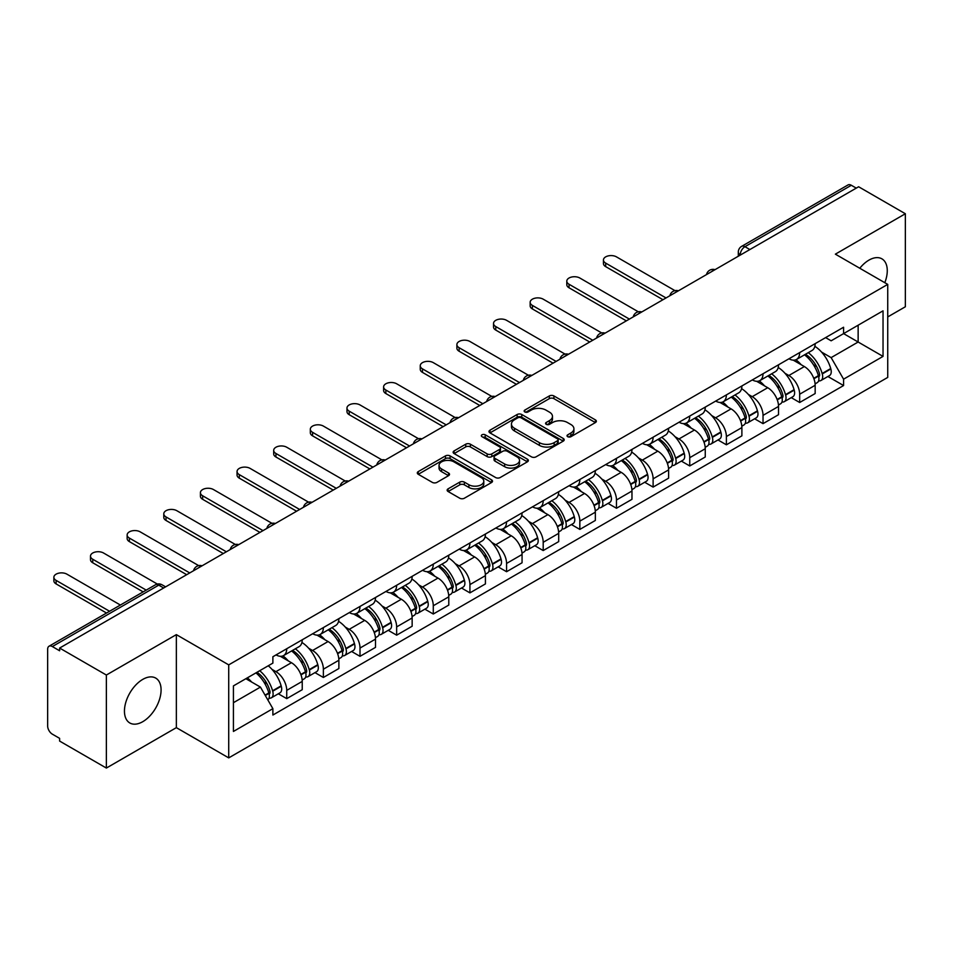 <?xml version="1.0" encoding="UTF-8"?>
<svg xmlns="http://www.w3.org/2000/svg" width="953" height="953" viewBox="0 0 953 953"><rect width="100%" height="100%" fill="white"/><g stroke="black" fill="none" stroke-linecap="round" stroke-linejoin="round"><path stroke-width="1.43" d="M567.69 436.7A2.287 1.322 0 0 0 570.918 436.7L595.411 422.56A3.264 1.882 0 0 0 596.364 421.226A3.264 1.882 0 0 0 595.411 419.904L553.919 395.948A3.264 1.882 0 0 0 549.309 395.948L524.817 410.088A2.287 1.322 0 0 0 524.15 411.017A2.287 1.322 0 0 0 524.817 411.946A2.287 1.322 0 0 0 528.045 411.946L531.214 410.112A10.435 6.028 0 0 1 545.962 410.112L549.416 412.113A10.435 6.028 0 0 1 552.478 416.378A10.435 6.028 0 0 1 549.416 420.63L546.248 422.465A2.287 1.322 0 0 0 545.581 423.394A2.287 1.322 0 0 0 546.248 424.323A2.287 1.322 0 0 0 549.476 424.323L552.645 422.501A10.435 6.028 0 0 1 567.404 422.501L570.859 424.49A10.435 6.028 0 0 1 573.92 428.755A10.435 6.028 0 0 1 570.859 433.007L567.69 434.842A2.287 1.322 0 0 0 567.023 435.771A2.287 1.322 0 0 0 567.69 436.7L567.69 434.842M142.771 721.683A25.91 14.962 120 0 0 159.687 698.859A25.91 14.962 120 0 0 155.72 678.095A25.91 14.962 120 0 0 142.771 679.382A25.91 14.962 120 0 0 125.844 702.206A25.91 14.962 120 0 0 129.811 722.97A25.91 14.962 120 0 0 142.771 721.683M884.813 282.696A25.91 14.962 120 0 0 881.906 258.835A25.91 14.962 120 0 0 868.945 260.121A25.91 14.962 120 0 0 859.785 268.258M448.101 488.841A3.264 1.882 0 0 0 447.148 490.176A3.264 1.882 0 0 0 448.101 491.51L459.751 498.228A3.264 1.882 0 0 0 464.361 498.228L491.557 482.516A3.264 1.882 0 0 0 492.51 481.194A3.264 1.882 0 0 0 491.557 479.859L450.066 455.903A3.264 1.882 0 0 0 445.456 455.903L418.248 471.604A3.264 1.882 0 0 0 417.295 472.938A3.264 1.882 0 0 0 418.248 474.272L432.317 482.385A3.264 1.882 0 0 0 436.927 482.385L448.565 475.666A3.264 1.882 0 0 0 449.518 474.332A3.264 1.882 0 0 0 448.565 473.01L441.596 468.983A8.72 5.039 0 0 1 439.035 465.421A8.72 5.039 0 0 1 444.42 460.764A8.72 5.039 0 0 1 453.926 461.86L481.241 477.632A8.72 5.039 0 0 1 483.802 481.194A8.72 5.039 0 0 1 478.418 485.839A8.72 5.039 0 0 1 468.912 484.755L464.361 482.123A3.264 1.882 0 0 0 459.751 482.123L448.101 488.841L448.101 491.51M228.72 664.872L176.353 634.627L106.367 675.034L59.622 648.052L858.617 186.764L905.35 213.746L835.364 254.153L887.731 284.387L228.72 664.872L228.72 757.885L887.731 377.412L887.731 284.387M531.44 456.832A3.264 1.882 0 0 0 536.051 456.832L563.259 441.132A3.264 1.882 0 0 0 564.212 439.798A3.264 1.882 0 0 0 563.259 438.463L521.756 414.507A3.264 1.882 0 0 0 517.145 414.507L489.949 430.22A3.264 1.882 0 0 0 488.984 431.542A3.264 1.882 0 0 0 489.949 432.876L531.44 456.832M482.909 437.201A2.287 1.322 0 0 1 485.22 437.522L485.22 434.806L527.402 459.167A3.264 1.882 0 0 1 528.355 460.49A3.264 1.882 0 0 1 527.402 461.824L500.206 477.524A3.264 1.882 0 0 1 495.596 477.524L454.093 453.568L454.093 450.912A3.264 1.882 0 0 0 453.14 452.246A3.264 1.882 0 0 0 454.093 453.568M454.093 450.912L465.743 444.193A3.264 1.882 0 0 1 470.353 444.193L487.174 453.902A3.264 1.882 0 0 0 491.784 453.902L499.515 449.447A3.264 1.882 0 0 0 500.468 448.113A3.264 1.882 0 0 0 499.515 446.79L481.992 436.665A2.287 1.322 0 0 1 481.325 435.735A2.287 1.322 0 0 1 482.73 434.52A2.287 1.322 0 0 1 485.22 434.806M106.367 675.034L106.367 768.058L59.622 741.077L59.622 738.361L52.344 734.155A6.647 3.836 -120 0 1 47.65 726.019L47.65 649.279A6.647 3.836 -120 0 1 49.02 646.229L155.41 584.808A6.647 3.836 60 0 1 158.734 585.142L52.344 646.563A6.647 3.836 -120 0 0 49.02 646.229M887.731 316.932L905.35 306.771L905.35 213.746M106.367 768.058L176.353 727.651L228.72 757.885M59.622 648.052L59.622 650.768L52.344 646.563M749.88 249.543L744.948 246.696A6.647 3.836 60 0 0 741.625 246.362L848.015 184.942A6.647 3.836 60 0 1 851.327 185.275L744.948 246.696A6.647 3.836 120 0 0 740.243 254.832L740.243 255.106M856.27 188.122L851.327 185.275M799.662 352.598A15.284 8.815 60 0 1 796.505 359.46L812.004 350.501A15.284 8.815 -120 0 0 815.16 343.652M784.95 373.254L788.858 375.506A15.284 8.815 60 0 1 799.662 394.22L815.16 385.274A15.284 8.815 -120 0 0 804.356 366.56L793.265 360.163M815.16 385.274L815.16 393.541L799.662 402.5L791.264 397.639M796.505 359.46A15.284 8.815 60 0 1 788.977 358.769M799.662 394.22L799.662 402.5M763.031 373.755A15.284 8.815 60 0 1 759.863 380.604L775.361 371.658A15.284 8.815 -120 0 0 778.53 364.796M754.621 418.796L763.031 423.644L778.53 414.698L778.53 406.431A15.284 8.815 -120 0 0 767.725 387.716L756.634 381.307M759.863 380.604A15.284 8.815 60 0 1 752.346 379.913M748.319 394.411L752.227 396.662A15.284 8.815 60 0 1 763.031 415.377L763.031 423.644M726.389 394.899A15.284 8.815 60 0 1 723.22 401.761L738.73 392.815A15.284 8.815 -120 0 0 741.887 385.953M717.978 439.952L726.389 444.801L741.887 435.855L741.887 427.575A15.284 8.815 -120 0 0 731.082 408.873L719.991 402.464M723.22 401.761A15.284 8.815 60 0 1 715.703 401.07M711.677 415.556L715.584 417.819A15.284 8.815 60 0 1 726.389 436.534L726.389 444.801M689.746 416.056A15.284 8.815 60 0 1 686.589 422.918L702.087 413.959A15.284 8.815 -120 0 0 705.256 407.11M681.347 461.097L689.746 465.957L705.256 456.999L705.256 448.732A15.284 8.815 -120 0 0 694.451 430.017L683.349 423.62M686.589 422.918A15.284 8.815 60 0 1 679.06 422.227M675.034 436.712L678.953 438.964A15.284 8.815 60 0 1 689.746 457.678L689.746 465.957M653.115 437.213A15.284 8.815 60 0 1 649.946 444.062L665.444 435.116A15.284 8.815 -120 0 0 668.613 428.254M644.705 482.254L653.115 487.102L668.613 478.156L668.613 469.889A15.284 8.815 -120 0 0 657.808 451.174L646.718 444.765M649.946 444.062A15.284 8.815 60 0 1 642.429 443.371M638.403 457.869L642.31 460.12A15.284 8.815 60 0 1 653.115 478.835L653.115 487.102M616.472 458.357A15.284 8.815 60 0 1 613.315 465.219L628.813 456.273A15.284 8.815 -120 0 0 631.97 449.411M608.074 503.41L616.472 508.259L631.97 499.312L631.97 491.033A15.284 8.815 -120 0 0 621.177 472.331L610.075 465.922M613.315 465.219A15.284 8.815 60 0 1 605.786 464.528M601.76 479.014L605.667 481.277A15.284 8.815 60 0 1 616.472 499.991L616.472 508.259M579.841 479.514A15.284 8.815 60 0 1 576.672 486.375L592.17 477.417A15.284 8.815 -120 0 0 595.339 470.568M571.431 524.555L579.841 529.415L595.339 520.457L595.339 512.19A15.284 8.815 -120 0 0 584.534 493.475L573.444 487.078M576.672 486.375A15.284 8.815 60 0 1 569.155 485.685M565.129 500.17L569.036 502.422A15.284 8.815 60 0 1 579.841 521.136L579.841 529.415M543.198 500.67A15.284 8.815 60 0 1 540.029 507.52L555.539 498.574A15.284 8.815 -120 0 0 558.696 491.712M534.788 545.712L543.198 550.56L558.696 541.614L558.696 533.346A15.284 8.815 -120 0 0 547.892 514.632L536.801 508.223M540.029 507.52A15.284 8.815 60 0 1 532.513 506.829M528.486 521.327L532.393 523.578A15.284 8.815 60 0 1 543.198 542.293L543.198 550.56M506.555 521.815A15.284 8.815 60 0 1 503.398 528.677L518.897 519.73A15.284 8.815 -120 0 0 522.065 512.869M498.157 566.868L506.567 571.717L522.065 562.77L522.065 554.491A15.284 8.815 -120 0 0 511.261 535.789L500.158 529.38M503.398 528.677A15.284 8.815 60 0 1 495.882 527.986M491.855 542.471L495.763 544.735A15.284 8.815 60 0 1 506.567 563.449L506.567 571.717M469.924 542.972A15.284 8.815 60 0 1 466.756 549.833L482.266 540.875A15.284 8.815 -120 0 0 485.422 534.025M461.514 588.013L469.924 592.873L485.422 583.915L485.422 575.648A15.284 8.815 -120 0 0 474.618 556.933L463.527 550.536M466.756 549.833A15.284 8.815 60 0 1 459.239 549.142M455.212 563.628L459.12 565.879A15.284 8.815 60 0 1 469.924 584.594L469.924 592.873M433.281 564.128A15.284 8.815 60 0 1 430.125 570.978L445.623 562.032A15.284 8.815 -120 0 0 448.792 555.17M424.883 609.17L433.281 614.018L448.792 605.072L448.792 596.804A15.284 8.815 -120 0 0 437.987 578.09L426.884 571.681M430.125 570.978A15.284 8.815 60 0 1 422.596 570.287M418.57 584.785L422.477 587.036A15.284 8.815 60 0 1 433.281 605.751L433.281 614.018M396.651 585.273A15.284 8.815 60 0 1 393.482 592.135L408.98 583.188A15.284 8.815 -120 0 0 412.149 576.327M388.24 630.326L396.651 635.174L412.149 626.228L412.149 617.949A15.284 8.815 -120 0 0 401.344 599.246L390.253 592.837M393.482 592.135A15.284 8.815 60 0 1 385.965 591.444M381.939 605.929L385.846 608.193A15.284 8.815 60 0 1 396.651 626.907L396.651 635.174M360.008 606.43A15.284 8.815 60 0 1 356.851 613.291L372.349 604.333A15.284 8.815 -120 0 0 375.506 597.483M351.609 651.471L360.008 656.331L375.506 647.373L375.506 639.106A15.284 8.815 -120 0 0 364.713 620.391L353.611 613.994M356.851 613.291A15.284 8.815 60 0 1 349.322 612.6M345.296 627.086L349.203 629.337A15.284 8.815 60 0 1 360.008 648.052L360.008 656.331M323.377 627.586A15.284 8.815 60 0 1 320.208 634.436L335.706 625.49A15.284 8.815 -120 0 0 338.875 618.628M314.966 672.627L323.377 677.476L338.875 668.529L338.875 660.262A15.284 8.815 -120 0 0 328.07 641.548L316.98 635.139M320.208 634.436A15.284 8.815 60 0 1 312.691 633.745M308.665 648.243L312.572 650.494A15.284 8.815 60 0 1 323.377 669.209L323.377 677.476M286.734 648.731A15.284 8.815 60 0 1 283.565 655.593L299.075 646.646A15.284 8.815 -120 0 0 302.232 639.785M278.324 693.784L286.734 698.632L302.232 689.686L302.232 681.407A15.284 8.815 -120 0 0 291.427 662.704L280.337 656.295M283.565 655.593A15.284 8.815 60 0 1 276.048 654.902M272.022 669.387L275.929 671.651A15.284 8.815 60 0 1 286.734 690.365L286.734 698.632M825.62 337.612L831.135 340.805L883.038 310.833L858.141 325.211L858.141 342.02L831.135 357.613L821.593 352.098M233.425 702.695L260.431 687.101L272.88 708.663L233.425 731.451L233.425 685.886L272.88 663.109L272.88 656.736L843.584 327.236L843.584 333.61L883.038 356.398L843.584 379.175L831.135 357.613M883.038 310.833L883.038 356.398M272.88 708.663L272.88 715.036L843.584 385.548L843.584 379.175M176.353 634.627L176.353 727.651M260.431 687.101L245.874 678.703M827.895 376.495L843.584 385.548M568.607 437.022L570.859 435.724A10.435 6.028 0 0 0 573.92 431.459L573.92 428.755M552.478 416.378L552.478 419.082A10.435 6.028 0 0 1 549.416 423.346L547.165 424.645M595.363 422.584L553.919 398.652A3.264 1.882 0 0 0 549.309 398.652L525.722 412.268M563.211 441.156L521.756 417.223A3.264 1.882 0 0 0 517.145 417.223L489.985 432.9L489.949 430.22M557.493 440.727A2.287 1.322 0 0 0 558.16 439.798A2.287 1.322 0 0 0 557.493 438.868L521.065 417.831A2.287 1.322 0 0 0 517.836 417.831L514.501 419.773A10.435 6.028 0 0 0 511.439 424.025A10.435 6.028 0 0 0 514.501 428.29L539.398 442.657A10.435 6.028 0 0 0 554.146 442.657L557.493 440.727L557.493 443.443A2.287 1.322 0 0 0 558.16 442.514L558.16 439.798M511.439 424.025L511.439 426.741A10.435 6.028 0 0 0 514.501 430.994L514.501 428.29M557.493 443.443L554.146 445.373A10.435 6.028 0 0 1 539.398 445.373L514.501 430.994M454.14 453.592L465.743 446.897L465.743 444.193M500.468 448.113L500.468 450.829A3.264 1.882 0 0 1 499.515 452.163L491.784 456.618A3.264 1.882 0 0 1 487.174 456.618L470.353 446.897A3.264 1.882 0 0 0 465.743 446.897M485.22 437.522L527.366 461.848M504.637 463.992A8.72 5.039 0 0 0 514.144 465.076A8.72 5.039 0 0 0 519.528 460.43A8.72 5.039 0 0 0 516.979 456.868L507.353 451.305A3.264 1.882 0 0 0 502.743 451.305L495.012 455.772A3.264 1.882 0 0 0 494.059 457.095A3.264 1.882 0 0 0 495.012 458.429L504.637 463.992L504.637 466.696A8.72 5.039 0 0 0 514.144 467.792A8.72 5.039 0 0 0 519.528 463.134L519.528 460.43M494.059 457.095L494.059 459.811A3.264 1.882 0 0 0 495.012 461.145L495.012 458.429M504.637 466.696L495.012 461.145M483.802 481.194L483.802 483.898A8.72 5.039 0 0 1 478.418 488.555A8.72 5.039 0 0 1 468.912 487.459L464.361 484.839A3.264 1.882 0 0 0 459.751 484.839L448.148 491.534M439.035 465.421L439.035 468.126A8.72 5.039 0 0 0 441.596 471.687L441.596 468.983M448.518 475.69L441.596 471.687M491.51 482.552L450.066 458.619A3.264 1.882 0 0 0 445.456 458.619L418.296 474.296M805.428 354.302A20.93 12.079 60 0 1 805.535 354.361A20.93 12.079 60 0 1 819.306 373.135L819.425 373.564A4.074 2.347 60 0 1 818.782 376.769A4.074 2.347 60 0 1 818.687 376.816M674.974 290.641L616.472 256.869A7.636 4.408 -0 0 0 608.145 255.916A7.636 4.408 -0 0 0 603.44 259.99A7.636 4.408 -0 0 0 605.667 263.099L605.667 266.626A7.636 4.408 180 0 1 603.44 263.516L603.44 259.99M804.511 354.826A25.243 14.569 60 0 1 818.389 375.649L818.508 376.09A8.386 4.836 60 0 1 817.186 382.677L815.101 383.88M818.615 380.819A8.386 4.836 -120 0 0 820.938 380.509A8.386 4.836 -120 0 0 822.272 373.921L822.141 373.481A25.243 14.569 -120 0 0 808.275 352.658M814.851 346.332A25.243 14.569 60 0 1 830.718 368.537L830.837 368.966A8.386 4.836 60 0 1 829.515 375.553L820.938 380.509M662.978 299.718L605.667 266.626M795.91 359.746A25.243 14.569 60 0 1 801.175 364.725M666.028 297.955L605.667 263.099M813.445 364.761L816.673 366.619M768.797 375.446A20.93 12.079 60 0 1 768.892 375.506A20.93 12.079 60 0 1 782.663 394.292L782.794 394.721A4.074 2.347 60 0 1 782.151 397.913A4.074 2.347 60 0 1 782.056 397.961M638.331 311.798L579.841 278.026A7.636 4.408 -0 0 0 571.514 277.061A7.636 4.408 -0 0 0 566.797 281.135A7.636 4.408 -0 0 0 569.036 284.256L569.036 287.782A7.636 4.408 180 0 1 566.797 284.661L566.797 281.135M767.88 375.982A25.243 14.569 60 0 1 781.746 396.805L781.877 397.246A8.386 4.836 60 0 1 780.543 403.822L778.458 405.025M781.984 401.975A8.386 4.836 -120 0 0 784.307 401.654A8.386 4.836 -120 0 0 785.629 395.066L785.51 394.637A25.243 14.569 -120 0 0 771.632 373.814M778.208 367.477A25.243 14.569 60 0 1 794.075 389.694L794.206 390.122A8.386 4.836 60 0 1 792.872 396.71L784.307 401.654M626.335 320.863L569.036 287.782M759.267 380.902A25.243 14.569 60 0 1 764.544 385.882M629.397 319.1L569.036 284.256M776.814 385.917L780.03 387.764M732.154 396.603A20.93 12.079 60 0 1 732.261 396.662A20.93 12.079 60 0 1 746.032 415.437L746.151 415.877A4.074 2.347 60 0 1 745.508 419.07A4.074 2.347 60 0 1 745.413 419.117M601.7 332.942L543.198 299.171A7.636 4.408 -0 0 0 534.871 298.218A7.636 4.408 -0 0 0 530.154 302.292A7.636 4.408 -0 0 0 532.393 305.413L532.393 308.939A7.636 4.408 180 0 1 530.154 305.818L530.154 302.292M731.237 397.127A25.243 14.569 60 0 1 745.115 417.962L745.234 418.391A8.386 4.836 60 0 1 743.912 424.978L741.827 426.182M745.341 423.12A8.386 4.836 -120 0 0 747.664 422.81A8.386 4.836 -120 0 0 748.998 416.223L748.867 415.794A25.243 14.569 -120 0 0 735.001 394.959M741.577 388.633A25.243 14.569 60 0 1 757.444 410.838L757.564 411.279A8.386 4.836 60 0 1 756.241 417.855L747.664 422.81M589.704 342.02L532.393 308.939M722.624 402.059A25.243 14.569 60 0 1 727.901 407.026M592.754 340.257L532.393 305.413M740.171 407.062L743.388 408.92M695.511 417.759A20.93 12.079 60 0 1 695.619 417.819A20.93 12.079 60 0 1 709.389 436.593L709.509 437.022A4.074 2.347 60 0 1 708.865 440.226A4.074 2.347 60 0 1 708.782 440.274M565.058 354.099L506.567 320.327A7.636 4.408 -0 0 0 498.24 319.374A7.636 4.408 -0 0 0 493.523 323.448A7.636 4.408 -0 0 0 495.763 326.557L495.763 330.083A7.636 4.408 180 0 1 493.523 326.974L493.523 323.448M694.606 418.284A25.243 14.569 60 0 1 708.472 439.107L708.591 439.547A8.386 4.836 60 0 1 707.269 446.135L705.184 447.338M708.71 444.277A8.386 4.836 -120 0 0 711.033 443.967A8.386 4.836 -120 0 0 712.356 437.379L712.236 436.939A25.243 14.569 -120 0 0 698.358 416.116M704.934 409.79A25.243 14.569 60 0 1 720.802 431.995L720.933 432.424A8.386 4.836 60 0 1 719.598 439.011L711.033 443.967M553.062 363.176L495.763 330.083M685.993 423.203A25.243 14.569 60 0 1 691.259 428.183M556.111 361.413L495.763 326.557M703.54 428.219L706.757 430.077M658.88 438.904A20.93 12.079 60 0 1 658.988 438.964A20.93 12.079 60 0 1 672.747 457.75L672.878 458.179A4.074 2.347 60 0 1 672.234 461.371A4.074 2.347 60 0 1 672.139 461.419M528.427 375.256L469.924 341.484A7.636 4.408 -0 0 0 461.597 340.519A7.636 4.408 -0 0 0 456.88 344.593A7.636 4.408 -0 0 0 459.12 347.714L459.12 351.24A7.636 4.408 180 0 1 456.88 348.119L456.88 344.593M657.963 439.44A25.243 14.569 60 0 1 671.841 460.263L671.96 460.704A8.386 4.836 60 0 1 670.638 467.28L668.553 468.483M672.068 465.433A8.386 4.836 -120 0 0 674.39 465.112A8.386 4.836 -120 0 0 675.713 458.524L675.594 458.095A25.243 14.569 -120 0 0 661.716 437.272M668.291 430.935A25.243 14.569 60 0 1 684.171 453.151L684.29 453.58A8.386 4.836 60 0 1 682.967 460.168L674.39 465.112M516.431 384.321L459.12 351.24M649.35 444.36A25.243 14.569 60 0 1 654.628 449.339M519.48 382.558L459.12 347.714M666.897 449.375L670.114 451.222M622.238 460.061A20.93 12.079 60 0 1 622.345 460.12A20.93 12.079 60 0 1 636.116 478.894L636.235 479.335A4.074 2.347 60 0 1 635.591 482.528A4.074 2.347 60 0 1 635.508 482.575M491.784 396.4L433.281 362.628A7.636 4.408 -0 0 0 424.967 361.675A7.636 4.408 -0 0 0 420.249 365.749A7.636 4.408 -0 0 0 422.477 368.871L422.477 372.397A7.636 4.408 180 0 1 420.249 369.276L420.249 365.749M621.32 460.585A25.243 14.569 60 0 1 635.198 481.42L635.317 481.849A8.386 4.836 60 0 1 633.995 488.436L631.91 489.639M635.437 486.578A8.386 4.836 -120 0 0 637.76 486.268A8.386 4.836 -120 0 0 639.082 479.681L638.951 479.252A25.243 14.569 -120 0 0 625.085 458.417M631.66 452.091A25.243 14.569 60 0 1 647.528 474.296L647.647 474.737A8.386 4.836 60 0 1 646.325 481.313L637.76 486.268M479.788 405.478L422.477 372.397M612.719 465.517A25.243 14.569 60 0 1 617.985 470.484M482.837 403.715L422.477 368.871M630.267 470.52L633.483 472.378M585.607 481.217A20.93 12.079 60 0 1 585.714 481.277A20.93 12.079 60 0 1 599.473 500.051L599.604 500.48A4.074 2.347 60 0 1 598.961 503.684A4.074 2.347 60 0 1 598.865 503.732M455.153 417.557L396.651 383.785A7.636 4.408 -0 0 0 388.324 382.832A7.636 4.408 -0 0 0 383.606 386.906A7.636 4.408 -0 0 0 385.846 390.015L385.846 393.541A7.636 4.408 180 0 1 383.606 390.432L383.606 386.906M584.689 481.741A25.243 14.569 60 0 1 598.555 502.565L598.687 503.005A8.386 4.836 60 0 1 597.364 509.593L595.268 510.796M598.794 507.735A8.386 4.836 -120 0 0 601.117 507.425A8.386 4.836 -120 0 0 602.439 500.837L602.32 500.396A25.243 14.569 -120 0 0 588.442 479.573M595.017 473.248A25.243 14.569 60 0 1 610.885 495.453L611.016 495.882A8.386 4.836 60 0 1 609.694 502.469L601.117 507.425M443.145 426.634L385.846 393.541M576.077 486.661A25.243 14.569 60 0 1 581.354 491.641M446.207 424.871L385.846 390.015M593.624 491.677L596.84 493.535M548.964 502.362A20.93 12.079 60 0 1 549.071 502.422A20.93 12.079 60 0 1 562.842 521.208L562.961 521.636A4.074 2.347 60 0 1 562.318 524.829A4.074 2.347 60 0 1 562.222 524.877M418.51 438.714L360.008 404.942A7.636 4.408 -0 0 0 351.681 403.977A7.636 4.408 -0 0 0 346.975 408.051A7.636 4.408 -0 0 0 349.203 411.172L349.203 414.698A7.636 4.408 180 0 1 346.975 411.577L346.975 408.051M548.046 502.898A25.243 14.569 60 0 1 561.925 523.721L562.044 524.162A8.386 4.836 60 0 1 560.721 530.738L558.637 531.941M562.151 528.891A8.386 4.836 -120 0 0 564.474 528.57A8.386 4.836 -120 0 0 565.808 521.982L565.677 521.553A25.243 14.569 -120 0 0 551.811 500.73M558.387 494.393A25.243 14.569 60 0 1 574.254 516.609L574.373 517.038A8.386 4.836 60 0 1 573.051 523.626L564.474 528.57M406.514 447.779L349.203 414.698M539.446 507.818A25.243 14.569 60 0 1 544.711 512.797M409.564 446.016L349.203 411.172M556.981 512.833L560.209 514.68M512.333 523.519A20.93 12.079 60 0 1 512.428 523.578A20.93 12.079 60 0 1 526.199 542.352L526.33 542.793A4.074 2.347 60 0 1 525.687 545.986A4.074 2.347 60 0 1 525.591 546.033M381.867 459.858L323.377 426.086A7.636 4.408 -0 0 0 315.05 425.133A7.636 4.408 -0 0 0 310.333 429.207A7.636 4.408 -0 0 0 312.572 432.328L312.572 435.855A7.636 4.408 180 0 1 310.333 432.733L310.333 429.207M511.416 524.043A25.243 14.569 60 0 1 525.282 544.878L525.413 545.307A8.386 4.836 60 0 1 524.079 551.894L521.994 553.097M525.52 550.036A8.386 4.836 -120 0 0 527.843 549.726A8.386 4.836 -120 0 0 529.165 543.139L529.046 542.71A25.243 14.569 -120 0 0 515.168 521.875M521.744 515.549A25.243 14.569 60 0 1 537.611 537.754L537.742 538.195A8.386 4.836 60 0 1 536.408 544.771L527.843 549.726M369.871 468.936L312.572 435.855M502.803 528.975A25.243 14.569 60 0 1 508.08 533.942M372.933 467.173L312.572 432.328M520.35 533.978L523.566 535.836M475.69 544.675A20.93 12.079 60 0 1 475.797 544.735A20.93 12.079 60 0 1 489.568 563.509L489.687 563.938A4.074 2.347 60 0 1 489.044 567.142A4.074 2.347 60 0 1 488.949 567.19M345.236 481.015L286.734 447.243A7.636 4.408 -0 0 0 278.407 446.29A7.636 4.408 -0 0 0 273.69 450.364A7.636 4.408 -0 0 0 275.929 453.473L275.929 456.999A7.636 4.408 180 0 1 273.69 453.89L273.69 450.364M474.773 545.199A25.243 14.569 60 0 1 488.651 566.022L488.77 566.463A8.386 4.836 60 0 1 487.448 573.051L485.363 574.254M488.877 571.192A8.386 4.836 -120 0 0 491.2 570.883A8.386 4.836 -120 0 0 492.522 564.295L492.403 563.854A25.243 14.569 -120 0 0 478.537 543.031M485.113 536.706A25.243 14.569 60 0 1 500.98 558.911L501.099 559.34A8.386 4.836 60 0 1 499.777 565.927L491.2 570.883M333.24 490.092L275.929 456.999M466.16 550.119A25.243 14.569 60 0 1 471.437 555.099M336.29 488.329L275.929 453.473M483.707 555.134L486.923 556.993M439.047 565.82A20.93 12.079 60 0 1 439.154 565.879A20.93 12.079 60 0 1 452.925 584.665L453.044 585.094A4.074 2.347 60 0 1 452.401 588.287A4.074 2.347 60 0 1 452.318 588.335M308.593 502.171L250.103 468.399A7.636 4.408 -0 0 0 241.776 467.435A7.636 4.408 -0 0 0 237.059 471.509A7.636 4.408 -0 0 0 239.298 474.63L239.298 478.156A7.636 4.408 180 0 1 237.059 475.035L237.059 471.509M438.142 566.356A25.243 14.569 60 0 1 452.008 587.179L452.127 587.62A8.386 4.836 60 0 1 450.805 594.195L448.72 595.399M452.246 592.349A8.386 4.836 -120 0 0 454.569 592.027A8.386 4.836 -120 0 0 455.891 585.44L455.772 585.011A25.243 14.569 -120 0 0 441.894 564.188M448.47 557.85A25.243 14.569 60 0 1 464.337 580.067L464.468 580.496A8.386 4.836 60 0 1 463.134 587.084L454.569 592.027M296.597 511.237L239.298 478.156M429.529 571.276A25.243 14.569 60 0 1 434.794 576.255M299.647 509.474L239.298 474.63M447.076 576.291L450.292 578.137M402.416 586.977A20.93 12.079 60 0 1 402.523 587.036A20.93 12.079 60 0 1 416.282 605.81L416.413 606.251A4.074 2.347 60 0 1 415.77 609.443A4.074 2.347 60 0 1 415.675 609.491M271.962 523.316L213.46 489.544A7.636 4.408 -0 0 0 205.133 488.591A7.636 4.408 -0 0 0 200.416 492.665A7.636 4.408 -0 0 0 202.655 495.786L202.655 499.312A7.636 4.408 180 0 1 200.416 496.191L200.416 492.665M401.499 587.501A25.243 14.569 60 0 1 415.377 608.336L415.496 608.764A8.386 4.836 60 0 1 414.174 615.352L412.089 616.555M415.603 613.494A8.386 4.836 -120 0 0 417.926 613.184A8.386 4.836 -120 0 0 419.249 606.596L419.129 606.168A25.243 14.569 -120 0 0 405.251 585.333M411.827 579.007A25.243 14.569 60 0 1 427.706 601.212L427.826 601.653A8.386 4.836 60 0 1 426.503 608.228L417.926 613.184M259.955 532.393L202.655 499.312M392.886 592.432A25.243 14.569 60 0 1 398.163 597.4M263.016 530.63L202.655 495.786M410.433 597.436L413.65 599.294M365.773 608.133A20.93 12.079 60 0 1 365.881 608.193A20.93 12.079 60 0 1 379.651 626.967L379.77 627.396A4.074 2.347 60 0 1 379.127 630.6A4.074 2.347 60 0 1 379.044 630.648M235.32 544.473L176.817 510.701A7.636 4.408 -0 0 0 168.502 509.748A7.636 4.408 -0 0 0 163.785 513.822A7.636 4.408 -0 0 0 166.013 516.931L166.013 520.457A7.636 4.408 180 0 1 163.785 517.348L163.785 513.822M364.856 608.657A25.243 14.569 60 0 1 378.734 629.48L378.853 629.921A8.386 4.836 60 0 1 377.531 636.509L375.446 637.712M378.96 634.65A8.386 4.836 -120 0 0 381.295 634.341A8.386 4.836 -120 0 0 382.618 627.753L382.487 627.312A25.243 14.569 -120 0 0 368.62 606.489M375.196 600.164A25.243 14.569 60 0 1 391.064 622.369L391.183 622.797A8.386 4.836 60 0 1 389.86 629.385L381.295 634.341M223.324 553.55L166.013 520.457M356.255 613.577A25.243 14.569 60 0 1 361.521 618.557M226.373 551.787L166.013 516.931M373.79 618.592L377.019 620.451M329.142 629.278A20.93 12.079 60 0 1 329.25 629.337A20.93 12.079 60 0 1 343.009 648.123L343.14 648.552A4.074 2.347 60 0 1 342.496 651.745A4.074 2.347 60 0 1 342.401 651.792M198.689 565.629L140.186 531.857A7.636 4.408 -0 0 0 131.859 530.892A7.636 4.408 -0 0 0 127.142 534.967A7.636 4.408 -0 0 0 129.382 538.088L129.382 541.614A7.636 4.408 180 0 1 127.142 538.493L127.142 534.967M328.225 629.814A25.243 14.569 60 0 1 342.091 650.637L342.222 651.078A8.386 4.836 60 0 1 340.9 657.653L338.803 658.857M342.33 655.807A8.386 4.836 -120 0 0 344.652 655.485A8.386 4.836 -120 0 0 345.975 648.898L345.856 648.469A25.243 14.569 -120 0 0 331.978 627.646M338.553 621.308A25.243 14.569 60 0 1 354.421 643.525L354.552 643.954A8.386 4.836 60 0 1 353.229 650.542L344.652 655.485M186.681 574.695L129.382 541.614M319.612 634.734A25.243 14.569 60 0 1 324.89 639.713M189.742 572.932L129.382 538.088M337.159 639.749L340.376 641.595M292.5 650.434A20.93 12.079 60 0 1 292.607 650.494A20.93 12.079 60 0 1 306.378 669.268L306.497 669.709A4.074 2.347 60 0 1 305.853 672.901A4.074 2.347 60 0 1 305.758 672.949M157.352 584.07L103.543 553.002A7.636 4.408 -0 0 0 95.217 552.049A7.636 4.408 -0 0 0 90.499 556.123A7.636 4.408 -0 0 0 92.739 559.244L92.739 562.77A7.636 4.408 180 0 1 90.499 559.649L90.499 556.123M291.582 650.959A25.243 14.569 60 0 1 305.46 671.794L305.579 672.222A8.386 4.836 60 0 1 304.257 678.81L302.172 680.013M305.687 676.952A8.386 4.836 -120 0 0 308.01 676.642A8.386 4.836 -120 0 0 309.344 670.054L309.213 669.625A25.243 14.569 -120 0 0 295.347 648.79M301.922 642.465A25.243 14.569 60 0 1 317.79 664.67L317.909 665.111A8.386 4.836 60 0 1 316.587 671.686L308.01 676.642M143.164 591.884L92.739 562.77M282.981 655.89A25.243 14.569 60 0 1 288.247 660.858M146.226 590.121L92.739 559.244M300.517 660.894L303.733 662.752M256.988 672.282A20.93 12.079 60 0 1 269.735 690.425L269.866 690.854A4.074 2.347 60 0 1 269.222 694.058A4.074 2.347 60 0 1 269.127 694.106M120.388 605.036L66.913 574.159A7.636 4.408 -0 0 0 58.586 573.206A7.636 4.408 -0 0 0 53.868 577.28A7.636 4.408 -0 0 0 56.108 580.389L56.108 583.915A7.636 4.408 180 0 1 53.868 580.806L53.868 577.28M255.928 672.889A25.243 14.569 60 0 1 268.817 692.938L268.949 693.379A8.386 4.836 60 0 1 267.793 699.859M269.056 698.108A8.386 4.836 -120 0 0 271.379 697.799A8.386 4.836 -120 0 0 272.701 691.211L272.582 690.77A25.243 14.569 -120 0 0 259.692 670.721M268.258 665.778A25.243 14.569 60 0 1 281.147 685.826L281.278 686.255A8.386 4.836 60 0 1 279.944 692.843L271.379 697.799M106.533 613.029L56.108 583.915M247.351 677.845A25.243 14.569 60 0 1 251.616 682.014M109.583 611.266L56.108 580.389M263.886 682.05L267.102 683.909M740.481 254.963L740.243 254.832A6.647 3.836 0 0 1 738.301 252.116L738.301 256.226M323.377 669.209L338.875 660.262M360.008 648.052L375.506 639.106M396.651 626.907L412.149 617.949M433.281 605.751L448.792 596.804M469.924 584.594L485.422 575.648M506.567 563.449L522.065 554.491M543.198 542.293L558.696 533.346M579.841 521.136L595.339 512.19M616.472 499.991L631.97 491.033M653.115 478.835L668.613 469.889M689.746 457.678L705.256 448.732M726.389 436.534L741.887 427.575M763.031 415.377L778.53 406.431M286.734 690.365L302.232 681.407M275.929 671.651L291.427 662.704M312.572 650.494L328.07 641.548M349.203 629.337L364.713 620.391M385.846 608.193L401.344 599.246M422.477 587.036L437.987 578.09M459.12 565.879L474.618 556.933M495.763 544.735L511.261 535.789M532.393 523.578L547.892 514.632M569.036 502.422L584.534 493.475M605.667 481.277L621.177 472.331M642.31 460.12L657.808 451.174M678.953 438.964L694.451 430.017M715.584 417.819L731.082 408.873M752.227 396.662L767.725 387.716M788.858 375.506L804.356 366.56M714.464 269.985A6.647 3.836 120 0 0 711.534 271.676M677.833 291.142A6.647 3.836 120 0 0 674.903 292.833M641.19 312.286A6.647 3.836 120 0 0 638.26 313.99M604.559 333.443A6.647 3.836 120 0 0 601.617 335.134M567.917 354.599A6.647 3.836 120 0 0 564.986 356.291M531.274 375.744A6.647 3.836 120 0 0 528.343 377.448M494.643 396.901A6.647 3.836 120 0 0 491.712 398.592M458 418.057A6.647 3.836 120 0 0 455.069 419.749M421.369 439.202A6.647 3.836 120 0 0 418.438 440.905M384.726 460.359A6.647 3.836 120 0 0 381.796 462.05M348.095 481.515A6.647 3.836 120 0 0 345.153 483.207M311.452 502.66A6.647 3.836 120 0 0 308.522 504.363M274.809 523.816A6.647 3.836 120 0 0 271.879 525.508M238.179 544.973A6.647 3.836 120 0 0 235.248 546.665M201.536 566.118A6.647 3.836 120 0 0 198.605 567.821M163.666 587.989L158.734 585.142A6.647 3.836 120 0 1 162.058 584.808A6.647 6.647 0 0 0 155.41 584.808M570.859 435.724L570.859 433.007M546.248 424.323L546.248 422.465M549.416 423.346L549.416 420.63M524.817 411.946L524.817 410.088M549.309 398.652L549.309 395.948M553.919 398.652L553.919 395.948M595.411 422.56L595.411 419.904M517.145 417.223L517.145 414.507M521.756 417.223L521.756 414.507M563.259 441.132L563.259 438.463M539.398 445.373L539.398 442.657M554.146 445.373L554.146 442.657M470.353 446.897L470.353 444.193M487.174 456.618L487.174 453.902M491.784 456.618L491.784 453.902M499.515 452.163L499.515 449.447M527.402 461.824L527.402 459.167M459.751 484.839L459.751 482.123M464.361 484.839L464.361 482.123M468.912 487.459L468.912 484.755M448.565 475.666L448.565 473.01M418.248 474.272L418.248 471.604M445.456 458.619L445.456 455.903M450.066 458.619L450.066 455.903M491.557 482.516L491.557 479.859M813.922 378.734L818.508 376.09M822.272 373.921L830.837 368.966M822.141 373.481L830.718 368.537M818.377 375.625L819.628 374.898M813.767 378.329L818.389 375.649M777.279 399.891L781.877 397.246M785.629 395.066L794.206 390.122M785.51 394.637L794.075 389.694M781.746 396.77L782.985 396.055M777.124 399.474L781.746 396.805M740.648 421.047L745.234 418.391M748.998 416.223L757.564 411.279M748.867 415.794L757.444 410.838M740.493 420.63L746.354 417.211M704.005 442.192L708.591 439.547M712.356 437.379L720.933 432.424M712.236 436.939L720.802 431.995M708.46 439.083L709.711 438.356M703.85 441.787L708.472 439.107M667.362 463.349L671.96 460.704M675.713 458.524L684.29 453.58M675.594 458.095L684.171 453.151M671.829 460.228L673.08 459.513M667.207 462.932L671.841 460.263M630.731 484.505L635.317 481.849M639.082 479.681L647.647 474.737M638.951 479.252L647.528 474.296M635.186 481.384L636.437 480.669M630.576 484.088L635.198 481.42M594.088 505.65L598.687 503.005M602.439 500.837L611.016 495.882M602.32 500.396L610.885 495.453M598.555 502.541L599.794 501.814M593.933 505.245L598.555 502.565M557.457 526.806L562.044 524.162M565.808 521.982L574.373 517.038M565.677 521.553L574.254 516.609M561.913 523.685L563.163 522.971M557.302 526.39L561.925 523.721M520.814 547.963L525.413 545.307M529.165 543.139L537.742 538.195M529.046 542.71L537.611 537.754M525.27 544.842L526.521 544.127M520.66 547.546L525.282 544.878M484.184 569.108L488.77 566.463M492.522 564.295L501.099 559.34M492.403 563.854L500.98 558.911M484.029 568.703L489.89 565.272M447.541 590.264L452.127 587.62M455.891 585.44L464.468 580.496M455.772 585.011L464.337 580.067M447.386 589.847L453.247 586.429M410.898 611.421L415.496 608.764M419.249 606.596L427.826 601.653M419.129 606.168L427.706 601.212M410.743 611.004L416.616 607.585M374.267 632.566L378.853 629.921M382.618 627.753L391.183 622.797M382.487 627.312L391.064 622.369M378.722 629.456L379.973 628.73M374.112 632.161L378.734 629.48M337.624 653.722L342.222 651.078M345.975 648.898L354.552 643.954M345.856 648.469L354.421 643.525M342.091 650.601L343.33 649.886M337.469 653.305L342.091 650.637M300.993 674.879L305.579 672.222M309.344 670.054L317.909 665.111M309.213 669.625L317.79 664.67M305.448 671.758L306.699 671.043M300.838 674.462L305.46 671.794M265.279 695.499L268.949 693.379M272.701 691.211L281.278 686.255M272.582 690.77L281.147 685.826M268.806 692.914L270.056 692.188M265.053 695.118L268.817 692.938M715.036 269.663A6.647 6.647 0 0 0 706.507 274.583M678.393 290.808A6.647 6.647 0 0 0 669.876 295.728M641.762 311.965A6.647 6.647 0 0 0 633.233 316.884M605.119 333.121A6.647 6.647 0 0 0 596.59 338.041M568.476 354.266A6.647 6.647 0 0 0 559.959 359.186M531.845 375.422A6.647 6.647 0 0 0 523.316 380.342M495.203 396.579A6.647 6.647 0 0 0 486.685 401.499M458.572 417.724A6.647 6.647 0 0 0 450.042 422.644M421.929 438.88A6.647 6.647 0 0 0 413.411 443.8M385.286 460.037A6.647 6.647 0 0 0 376.769 464.957M348.655 481.182A6.647 6.647 0 0 0 340.126 486.101M312.012 502.338A6.647 6.647 0 0 0 303.495 507.258M275.381 523.495A6.647 6.647 0 0 0 266.852 528.415M238.738 544.639A6.647 6.647 0 0 0 230.221 549.559M202.107 565.796A6.647 6.647 0 0 0 193.578 570.716M165.619 586.857L162.058 584.808M741.625 246.362A6.647 6.647 0 0 0 738.301 252.116"/></g></svg>
